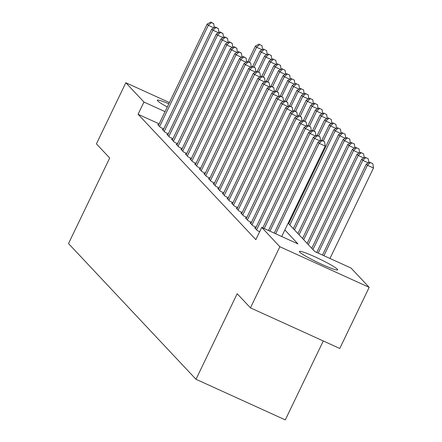 <?xml version="1.0" encoding="UTF-8"?>
<svg xmlns="http://www.w3.org/2000/svg" width="442" height="442" viewBox="0 0 442 442"><rect width="100%" height="100%" fill="white"/><g stroke="black" fill="none" stroke-linecap="round" stroke-linejoin="round"><path stroke-width="0.66" d="M299.693 252.089A21.255 1.945 -154.3 0 1 299.367 251.437A21.255 1.945 -154.3 0 1 317.129 257.835A21.255 1.945 -154.3 0 1 337.345 269.211A21.255 1.945 -154.3 0 1 337.666 269.869A21.255 1.945 -154.3 0 1 319.909 263.465A21.255 1.945 -154.3 0 1 299.693 252.089M167.286 106.958A21.255 1.945 -154.3 0 1 157.661 100.881A21.255 1.945 -154.3 0 1 157.335 100.229A21.255 1.945 -154.3 0 1 168.805 103.809M323.284 340.975L285.3 419.9L195.994 379.286L68.51 243.57L109.693 158.004L96.411 143.865L125.826 82.742L169.402 102.561M288.123 223.144L314.842 251.586L351.047 268.051L369.175 287.35L279.869 246.735L261.741 227.437L297.947 243.901L284.847 229.956M279.869 246.735L250.454 307.859L339.76 348.467L369.175 287.35M255.653 228.16L254.647 227.702L257.421 230.652L259.692 231.685M251.034 223.243L250.028 222.785L252.802 225.735L256.095 227.238M246.415 218.326L245.409 217.867L248.183 220.818L251.476 222.32M241.796 213.409L240.791 212.95L243.564 215.9L246.857 217.398M237.177 208.491L236.172 208.033L238.945 210.983L242.238 212.48M232.558 203.574L231.553 203.116L234.326 206.066L237.619 207.563M227.939 198.657L226.934 198.198L229.707 201.149L233 202.646M223.32 193.74L222.315 193.281L225.088 196.231L228.381 197.729M218.702 188.822L217.696 188.364L220.47 191.314L223.762 192.811M214.083 183.905L213.077 183.447L215.851 186.397L219.144 187.894M209.464 178.988L208.458 178.529L211.232 181.48L214.525 182.977M204.845 174.071L203.839 173.612L206.613 176.562L209.906 178.06M200.226 169.153L199.22 168.695L201.994 171.645L205.287 173.142M195.607 164.236L194.602 163.778L197.375 166.728L200.668 168.225M190.988 159.319L189.983 158.86L192.756 161.811L196.049 163.308M186.369 154.402L185.364 153.943L188.137 156.893L191.43 158.391M181.75 149.484L180.745 149.026L183.518 151.976L186.811 153.473M177.132 144.567L176.126 144.109L178.9 147.059L182.192 148.556M172.513 139.65L171.507 139.191L174.281 142.142L177.573 143.639M167.894 134.733L166.888 134.274L169.662 137.224L172.955 138.722M163.275 129.815L162.269 129.357L165.043 132.307L168.336 133.804M159.153 123.854L138.075 114.268L255.857 239.658L261.741 227.437M158.656 124.898L157.65 124.44L160.424 127.39L163.717 128.887M250.454 307.859L237.177 293.72L195.994 379.286M138.075 114.268L143.959 102.047L125.826 82.742M165.037 111.633L143.959 102.047M213.917 27.857L208.326 25.316L159.617 126.528M211.32 22.592L213.735 23.691L210.856 22.1L211.32 22.592L208.326 25.316L207.171 24.083L158.463 125.301M214.304 27.653L213.735 23.691M210.856 22.1L207.171 24.083M249.426 62.173L256.598 47.266L255.443 46.04L247.995 61.521M262.189 49.813L256.598 47.266L259.592 44.543L262.007 45.642L259.592 44.543M255.443 46.04L259.134 44.051M262.007 45.642L262.576 49.603M218.536 32.774L212.945 30.233L164.236 131.445M215.939 27.509L218.354 28.608L215.475 27.017L215.939 27.509L212.945 30.233L211.79 29.006L163.081 130.219M218.923 32.57L218.354 28.608M215.475 27.017L211.79 29.006M223.155 37.692L217.563 35.15L168.855 136.363M220.558 32.426L222.972 33.526L220.094 31.934L220.558 32.426L217.563 35.15L216.409 33.923L167.7 135.136M223.542 37.487L222.972 33.526M220.094 31.934L216.409 33.923M227.774 42.609L222.182 40.067L173.474 141.28M225.177 37.343L227.591 38.443L224.713 36.852L225.177 37.343L222.182 40.067L221.028 38.841L172.319 140.053M228.16 42.404L227.591 38.443M224.713 36.852L221.028 38.841M232.393 47.526L226.801 44.985L178.093 146.197M229.796 42.261L232.21 43.36L229.332 41.769L229.796 42.261L226.801 44.985L225.647 43.758L176.938 144.97M232.779 47.322L232.21 43.36M229.332 41.769L225.647 43.758M254.045 67.09L261.216 52.184L260.062 50.957L252.614 66.438M266.808 54.731L261.216 52.184L264.211 49.46L266.625 50.559L264.211 49.46M260.062 50.957L263.752 48.968M266.625 50.559L267.195 54.521M258.664 72.007L265.835 57.101L264.681 55.874L257.233 71.355M271.427 59.648L265.835 57.101L268.83 54.377L271.244 55.477L268.83 54.377M264.681 55.874L268.371 53.885M271.244 55.477L271.813 59.438M263.283 76.925L270.454 62.018L269.3 60.792L261.852 76.273M276.046 64.565L270.454 62.018L273.449 59.294L275.863 60.394L273.449 59.294M269.3 60.792L272.99 58.803M275.863 60.394L276.432 64.355M267.902 81.842L275.073 66.935L273.918 65.709L266.471 81.19M280.664 69.482L275.073 66.935L278.068 64.212L280.482 65.311L278.068 64.212M273.918 65.709L277.609 63.72M280.482 65.311L281.051 69.272M237.011 52.443L231.42 49.902L182.712 151.114M234.415 47.178L236.829 48.277L233.951 46.686L234.415 47.178L231.42 49.902L230.265 48.675L181.557 149.888M237.398 52.239L236.829 48.277M233.951 46.686L230.265 48.675M272.521 86.759L279.692 71.853L278.537 70.626L271.09 86.107M285.283 74.4L279.692 71.853L282.687 69.129L285.101 70.228L282.687 69.129M278.537 70.626L282.228 68.637M285.101 70.228L285.67 74.19M241.63 57.361L236.039 54.819L187.331 156.032M239.034 52.095L241.448 53.195L238.57 51.604L239.034 52.095L236.039 54.819L234.884 53.593L186.176 154.805M242.017 57.156L241.448 53.195M238.57 51.604L234.884 53.593M277.14 91.676L284.311 76.77L283.156 75.543L275.709 91.024M289.902 79.317L284.311 76.77L287.306 74.046L289.72 75.146L287.306 74.046M283.156 75.543L286.847 73.554M289.72 75.146L290.289 79.107M246.249 62.278L240.658 59.736L191.95 160.949M243.653 57.012L246.067 58.112L243.188 56.521L243.653 57.012L240.658 59.736L239.503 58.51L190.795 159.722M246.636 62.073L246.067 58.112M243.188 56.521L239.503 58.51M281.758 96.594L288.93 81.687L287.775 80.461L280.327 95.942M294.521 84.234L288.93 81.687L291.924 78.963L294.339 80.063L291.924 78.963M287.775 80.461L291.466 78.472M294.339 80.063L294.908 84.024M250.868 67.195L245.277 64.654L196.568 165.866M248.271 61.93L250.686 63.029L247.807 61.438L248.271 61.93L245.277 64.654L244.122 63.427L195.414 164.639M251.255 66.991L250.686 63.029M247.807 61.438L244.122 63.427M286.377 101.511L293.549 86.604L292.394 85.378L284.946 100.859M299.14 89.151L293.549 86.604L296.543 83.886L298.958 84.98L296.543 83.886M292.394 85.378L296.085 83.389M298.958 84.98L299.527 88.941M255.487 72.112L249.896 69.571L201.187 170.783M252.89 66.847L255.305 67.946L252.426 66.355L252.89 66.847L249.896 69.571L248.741 68.344L200.033 169.557M255.874 71.908L255.305 67.946M252.426 66.355L248.741 68.344M290.996 106.428L298.168 91.527L297.013 90.295L289.565 105.776M303.759 94.069L298.168 91.527L301.162 88.803L303.577 89.897L301.162 88.803M297.013 90.295L300.704 88.312M303.577 89.897L304.146 93.859M260.106 77.03L254.515 74.488L205.806 175.701M257.509 71.764L259.924 72.864L257.045 71.272L257.509 71.764L254.515 74.488L253.36 73.261L204.652 174.474M260.493 76.825L259.924 72.864M257.045 71.272L253.36 73.261M295.615 111.345L302.787 96.444L301.632 95.212L294.184 110.693M308.378 98.986L302.787 96.444L305.781 93.721L308.196 94.815L305.781 93.721M301.632 95.212L305.323 93.229M308.196 94.815L308.765 98.776M264.725 81.947L259.134 79.405L210.425 180.618M262.128 76.681L264.543 77.781L261.664 76.19L262.128 76.681L259.134 79.405L257.979 78.179L209.27 179.391M265.112 81.742L264.543 77.781M261.664 76.19L257.979 78.179M300.234 116.263L307.405 101.362L306.251 100.13L298.803 115.611M312.997 103.903L307.405 101.362L310.4 98.638L312.814 99.732L310.4 98.638M306.251 100.13L309.941 98.146M312.814 99.732L313.384 103.693M269.344 86.864L263.752 84.323L215.044 185.535M266.747 81.599L269.161 82.698L266.283 81.107L266.747 81.599L263.752 84.323L262.598 83.096L213.889 184.308M269.731 86.66L269.161 82.698M266.283 81.107L262.598 83.096M304.853 121.18L312.024 106.279L310.87 105.047L303.422 120.528M317.616 108.82L312.024 106.279L315.019 103.555L317.433 104.649L315.019 103.555M310.87 105.047L314.56 103.063M317.433 104.649L318.002 108.61M273.963 91.781L268.371 89.24L219.663 190.452M271.366 86.516L273.78 87.615L270.902 86.024L271.366 86.516L268.371 89.24L267.217 88.013L218.508 189.226M274.349 91.577L273.78 87.615M270.902 86.024L267.217 88.013M278.582 96.699L272.99 94.157L224.282 195.37M275.985 91.433L278.399 92.533L275.521 90.941L275.985 91.433L272.99 94.157L271.836 92.93L223.127 194.143M278.968 96.494L278.399 92.533M275.521 90.941L271.836 92.93M283.2 101.616L277.609 99.074L228.901 200.287M280.604 96.35L283.018 97.45L280.14 95.859L280.604 96.35L277.609 99.074L276.454 97.848L227.746 199.06M283.587 101.411L283.018 97.45M280.14 95.859L276.454 97.848M287.819 106.533L282.228 103.992L233.52 205.204M285.223 101.268L287.637 102.367L284.758 100.776L285.223 101.268L282.228 103.992L281.073 102.765L232.365 203.977M288.206 106.329L287.637 102.367M284.758 100.776L281.073 102.765M292.438 111.45L286.847 108.909L238.139 210.121M289.841 106.185L292.256 107.284L289.377 105.693L289.841 106.185L286.847 108.909L285.692 107.682L236.984 208.895M292.825 111.246L292.256 107.284M289.377 105.693L285.692 107.682M297.057 116.368L291.466 113.826L242.757 215.039M294.46 111.102L296.875 112.202L293.996 110.61L294.46 111.102L291.466 113.826L290.311 112.6L241.603 213.812M297.444 116.163L296.875 112.202M293.996 110.61L290.311 112.6M301.676 121.285L296.085 118.743L247.376 219.961M299.079 116.019L301.494 117.119L298.615 115.528L299.079 116.019L296.085 118.743L294.93 117.517L246.222 218.729M302.063 121.08L301.494 117.119M298.615 115.528L294.93 117.517M306.295 126.202L300.704 123.661L251.995 224.879M303.698 120.937L306.113 122.036L303.234 120.445L303.698 120.937L300.704 123.661L299.549 122.434L250.841 223.646M306.682 125.998L306.113 122.036M303.234 120.445L299.549 122.434M310.914 131.119L305.323 128.578L256.614 229.796M308.317 125.854L310.732 126.953L307.853 125.362L308.317 125.854L305.323 128.578L304.168 127.351L255.459 228.564M311.301 130.915L310.732 126.953M307.853 125.362L304.168 127.351M315.533 136.037L309.941 133.495L264.194 228.553M312.936 130.771L315.35 131.871L312.472 130.28L312.936 130.771L309.941 133.495L308.787 132.268L262.763 227.901M315.919 135.832L315.35 131.871M312.472 130.28L308.787 132.268M320.152 140.954L314.56 138.412L269.924 231.16M317.555 135.688L319.969 136.788L317.091 135.197L317.555 135.688L314.56 138.412L313.406 137.186L268.493 230.509M320.538 140.749L319.969 136.788M317.091 135.197L313.406 137.186M281.692 236.509L325.213 146.075L319.179 143.33L275.659 233.768M322.174 140.606L324.588 141.705L321.71 140.114L322.174 140.606L319.179 143.33L318.025 142.103L274.222 233.116M325.213 146.075L324.588 141.705M321.71 140.114L318.025 142.103M309.472 126.097L316.643 111.196L315.489 109.964L308.041 125.445M322.235 113.738L316.643 111.196L319.638 108.472L322.052 109.566L319.638 108.472M315.489 109.964L319.179 107.981M322.052 109.566L322.621 113.528M314.091 131.014L321.262 116.113L320.107 114.881L312.66 130.362M326.853 118.655L321.262 116.113L324.257 113.39L326.671 114.484L324.257 113.39M320.107 114.881L323.798 112.898M326.671 114.484L327.24 118.445M318.71 135.932L325.887 121.031L324.732 119.799L317.279 135.28M331.472 123.572L325.887 121.031L328.876 118.307L331.29 119.401L328.876 118.307M324.732 119.799L328.417 117.815M331.29 119.401L331.859 123.362M323.329 140.849L330.506 125.948L329.351 124.716L321.898 140.197M336.091 128.489L330.506 125.948L333.495 123.224L335.909 124.318L333.495 123.224M329.351 124.716L333.036 122.732M335.909 124.318L336.478 128.279M289.836 224.961L335.124 130.865L333.97 129.633L288.681 223.735M340.71 133.407L335.124 130.865L338.113 128.141L340.528 129.235L338.113 128.141M333.97 129.633L337.655 127.65M340.528 129.235L341.097 133.197M294.455 229.879L339.743 135.782L338.589 134.55L293.3 228.652M345.329 138.324L339.743 135.782L342.732 133.059L345.147 134.153L342.732 133.059M338.589 134.55L342.274 132.567M345.147 134.153L345.716 138.114M299.074 234.796L344.362 140.7L343.207 139.468L297.919 233.569M349.948 143.241L344.362 140.7L347.351 137.976L349.766 139.07L347.351 137.976M343.207 139.468L346.893 137.484M349.766 139.07L350.335 143.031M303.693 239.713L348.981 145.617L347.826 144.385L302.538 238.487M354.567 148.158L348.981 145.617L351.97 142.893L354.385 143.987L351.97 142.893M347.826 144.385L351.512 142.401M354.385 143.987L354.954 147.948M308.312 244.63L353.6 150.534L352.445 149.302L307.157 243.404M359.186 153.076L353.6 150.534L356.589 147.81L359.003 148.904L356.589 147.81M352.445 149.302L356.13 147.319M359.003 148.904L359.573 152.866M312.93 249.548L358.219 155.451L357.064 154.219L311.776 248.321M363.805 157.993L358.219 155.451L361.208 152.728L363.622 153.822L361.208 152.728M357.064 154.219L360.749 152.236M363.622 153.822L364.191 157.783M318.201 253.111L362.838 160.369L361.683 159.137L316.765 252.459M368.424 162.91L362.838 160.369L365.827 157.645L368.241 158.739L365.827 157.645M361.683 159.137L365.368 157.153M368.241 158.739L368.81 162.7M329.964 258.465L373.49 168.026L367.457 165.286L366.302 164.054L322.5 255.067M323.931 255.719L367.457 165.286L370.446 162.562L372.86 163.656L370.446 162.562M366.302 164.054L369.987 162.07M372.86 163.656L373.49 168.026"/></g></svg>
